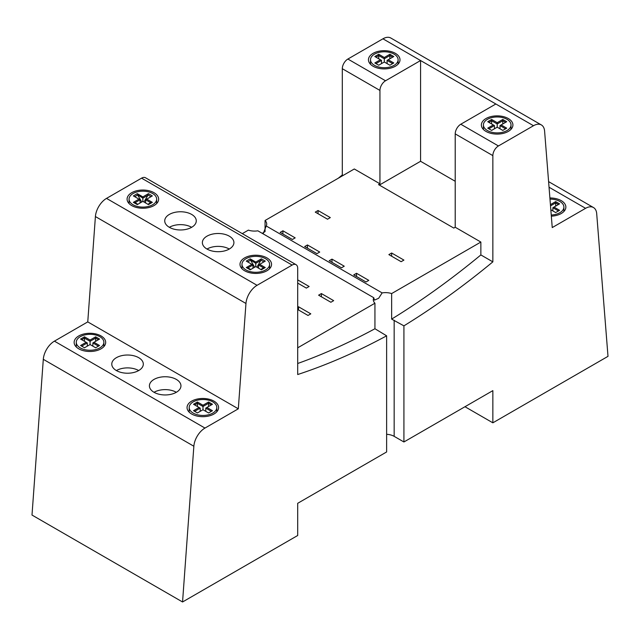 <?xml version="1.0" encoding="UTF-8"?>
<svg xmlns="http://www.w3.org/2000/svg" width="640" height="640" viewBox="0 0 640 640"><rect width="100%" height="100%" fill="white"/><g stroke="black" fill="none" stroke-linecap="round" stroke-linejoin="round"><path stroke-width="0.96" d="M497.216 127.192L502.792 130.408L506.696 128.152L501.12 124.936L506.696 121.712L502.792 119.464L497.216 122.68L491.64 119.464L487.736 121.712L493.312 124.936L487.736 128.152L491.64 130.408L497.216 127.192L497.216 122.68M488.848 128.8L494.424 125.576L493.312 124.936M488.848 122.36L491.64 120.752L491.64 119.464M491.64 123.968L491.64 120.752L497.216 123.968L502.792 120.752L502.792 119.464M502.792 123.968L502.792 120.752L505.576 122.36M500 128.8L500 125.576L501.12 124.936M500 125.576L505.576 128.8M494.424 128.8L494.424 125.576M487.456 130.568A13.8 7.968 0 0 0 502.496 132.296A13.8 7.968 0 0 0 511.016 124.936A13.8 7.968 0 0 0 497.216 116.968A13.8 7.968 0 0 0 483.416 124.936A13.8 7.968 0 0 0 487.456 130.568M384.304 62L389.88 65.216L393.784 62.96L388.208 59.744L393.784 56.528L389.88 54.272L384.304 57.488L378.728 54.272L374.824 56.528L380.4 59.744L374.824 62.96L378.728 65.216L384.304 62L384.304 57.488M375.936 63.608L381.512 60.392L380.4 59.744M375.936 57.168L378.728 55.56L378.728 54.272M378.728 58.776L378.728 55.56L384.304 58.776L389.88 55.56L389.88 54.272M389.88 58.776L389.88 55.56L392.664 57.168M387.088 63.608L387.088 60.392L388.208 59.744M387.088 60.392L392.664 63.608M381.512 63.608L381.512 60.392M374.544 65.376A13.8 7.968 0 0 0 389.584 67.104A13.8 7.968 0 0 0 398.104 59.744A13.8 7.968 0 0 0 384.304 51.776A13.8 7.968 0 0 0 370.504 59.744A13.8 7.968 0 0 0 374.544 65.376M255.776 266.584L261.352 269.8L265.256 267.552L259.68 264.328L265.256 261.112L261.352 258.856L255.776 262.072L250.2 258.856L246.296 261.112L251.872 264.328L246.296 267.552L250.2 269.8L255.776 266.584L255.776 262.072M250.76 269.48L247.64 267.68L246.296 267.552M247.968 267.872L252.984 264.976L251.872 264.328M247.64 261.888L250.76 260.088L250.2 258.856M250.76 260.088L255.776 263.36L260.792 260.464L261.352 258.856M260.792 260.088L263.904 261.888M258.56 268.192L258.56 264.976L259.68 264.328M258.56 264.976L263.584 267.872M260.792 269.48L263.904 267.68L265.256 267.552M256.888 267.224L260.792 260.464M250.76 260.464L254.656 267.224M246.016 269.96A13.8 7.968 0 0 0 261.056 271.688A13.8 7.968 0 0 0 269.576 264.328A13.8 7.968 0 0 0 255.776 256.36A13.8 7.968 0 0 0 241.976 264.328A13.8 7.968 0 0 0 246.016 269.96M252.984 268.192L252.984 264.976M135.056 202.68L140.072 199.784L138.96 199.136L133.384 202.36L137.288 204.608L142.864 201.392L148.44 204.608L152.344 202.36L146.768 199.136L152.344 195.92L148.44 193.664L142.864 196.888L137.288 193.664L133.384 195.92L138.96 199.136M137.84 204.288L134.728 202.488L133.384 202.36M134.728 196.696L137.84 194.896L137.288 193.664M137.84 194.896L142.864 198.176L142.864 196.888M142.864 201.392L142.864 198.176L147.88 195.272L148.44 193.664M147.88 194.896L150.992 196.696M145.648 203L145.648 199.784L146.768 199.136M145.648 199.784L150.664 202.68M147.88 204.288L150.992 202.488L152.344 202.36M143.976 202.04L147.88 195.272M133.104 204.776A13.8 7.968 0 0 0 148.144 206.496A13.8 7.968 0 0 0 156.664 199.136A13.8 7.968 0 0 0 142.864 191.168A13.8 7.968 0 0 0 129.064 199.136A13.8 7.968 0 0 0 133.104 204.776M140.072 203L140.072 199.784M137.84 195.272L141.744 202.04M200.2 411.344L200.2 408.128L199.088 407.48L193.512 410.704L197.416 412.952L202.992 409.736L208.568 412.952L212.464 410.704L206.888 407.48L205.776 408.128L211.352 411.344M197.416 406.512L197.416 402.008L193.512 404.264L199.088 407.48M194.624 404.904L197.416 403.296L202.992 406.512L202.992 405.224L197.416 402.008M205.776 411.344L205.776 408.128M194.624 411.344L200.2 408.128M87.288 346.152L87.288 342.936L86.168 342.288L80.592 345.512L84.496 347.76L90.072 344.544L95.648 347.76L99.552 345.512L93.976 342.288L92.864 342.936L98.44 346.152M81.712 346.152L87.288 342.936M92.864 346.152L92.864 342.936M84.496 341.328L84.496 336.816L80.592 339.072L86.168 342.288M81.712 339.712L84.496 338.104L90.072 341.328L90.072 340.04L84.496 336.816M202.992 409.736L202.992 406.512L208.568 403.296L208.568 402.008L202.992 405.224M206.888 407.48L212.464 404.264L208.568 402.008M208.568 406.512L208.568 403.296L211.352 404.904M193.232 413.112A13.8 7.968 0 0 0 208.272 414.84A13.8 7.968 0 0 0 216.792 407.48A13.8 7.968 0 0 0 202.992 399.512A13.8 7.968 0 0 0 189.192 407.48A13.8 7.968 0 0 0 193.232 413.112M90.072 344.544L90.072 341.328L95.648 338.104L95.648 336.816L90.072 340.04M93.976 342.288L99.552 339.072L95.648 336.816M95.648 341.328L95.648 338.104L98.44 339.712M80.32 347.928A13.8 7.968 0 0 0 95.352 349.648A13.8 7.968 0 0 0 103.872 342.288A13.8 7.968 0 0 0 90.072 334.32A13.8 7.968 0 0 0 76.272 342.288A13.8 7.968 0 0 0 80.32 347.928M552.88 210.944L552.88 207.728L558.456 210.944M550.52 205.872L555.672 202.896L555.672 201.608L550.424 204.64M555.672 206.12L555.672 202.896L558.456 204.504M550.832 209.76L555.672 212.552L559.576 210.304L554 207.08L559.576 203.864L555.672 201.608M554 207.08L552.88 207.728M551.248 215.024A13.8 7.968 0 0 0 563.896 207.08A13.8 7.968 0 0 0 549.984 199.112M263.128 233.848L266.224 225.984L382.136 292.904L378.64 298.304L374.44 300.12L373.776 297.728L257.864 230.816A12.224 7.056 180 0 1 248.36 230.136L242.296 233.64M382.136 292.904A12.224 7.056 180 0 1 391.64 293.576L391.64 319.104L403.92 325.848L403.92 441.976L394.16 436.344A12.224 7.056 0 0 0 386.632 434.304M141.568 178.152L292.12 265.072A7.888 4.552 -60 0 1 296.064 264.688L145.512 177.768A7.888 4.552 120 0 0 141.568 178.152L106.512 198.392A15.768 9.104 120 0 0 95.408 216.56L87.76 321.896L54.416 341.152A15.768 9.104 120 0 0 43.304 359.32L32 515.056L182.552 601.976L297.696 535.496L297.696 503.304L386.632 451.96L386.632 335.824L374.936 328.744L374.936 303.216A12.224 7.056 180 0 1 373.296 299.688A12.224 7.056 180 0 1 373.776 297.728M374.936 303.216L297.696 347.816M321.392 293.568L333.664 300.648L330.872 302.256L318.608 295.176L321.392 293.568L321.392 296.784M297.696 307.248L298.536 306.768L310.8 313.848L308.008 315.456L297.696 309.504M297.696 279.888L309.128 286.488L306.336 288.096L297.696 283.104M495.848 103.992L533.488 125.728A15.768 9.104 -60 0 1 541.368 124.944L390.816 38.024A15.768 9.104 120 0 0 382.936 38.808L495.848 103.992L460.792 124.232A7.888 4.552 120 0 0 455.216 133.888L455.216 227.248L453.792 228.072L378.52 184.608L379.944 183.792L379.944 90.432A7.888 4.552 -60 0 1 385.52 80.776L420.568 60.536L420.568 161.288L455.216 181.288M379.344 185.088L420.568 161.288M455.216 227.248L480.864 242.056L480.864 254.936L492.856 261.856A705.736 407.456 -60 0 1 403.92 325.848M455.216 133.888L492.856 155.624L492.856 261.856M382.936 38.808L347.88 59.04A7.888 4.552 120 0 0 342.304 68.704L342.304 174.936L343.144 175.424M265.064 231.648L265.064 220.496L354.296 168.984L379.944 183.792M533.488 125.728L498.432 145.96L460.792 124.232M485.984 131.416A15.768 9.104 180 0 1 481.368 124.976A15.768 9.104 180 0 1 497.136 115.872A15.768 9.104 180 0 1 512.912 124.976A15.768 9.104 180 0 1 503.176 133.392A15.768 9.104 180 0 1 485.984 131.416M492.856 155.624A7.888 4.552 -60 0 1 498.432 145.96M292.4 239.48L280.128 232.4L282.92 230.792L295.184 237.872L292.4 239.48M282.92 230.792L282.92 234.008M341.464 267.816L329.2 260.728L331.992 259.12L344.256 266.2L341.464 267.816M331.992 259.12L331.992 262.344M391.648 253.008L403.92 260.088L401.128 261.696L388.864 254.616L391.648 253.008L391.648 256.224M356.52 273.288L368.792 280.368L366 281.976L353.736 274.896L356.52 273.288L356.52 276.504M298.536 306.768L298.536 309.984M316.936 253.648L304.664 246.568L307.456 244.96L319.72 252.04L316.936 253.648M307.456 244.96L307.456 248.176M318.048 210.512L330.312 217.592L327.528 219.2L315.264 212.12L318.048 210.512L318.048 213.728M265.064 220.496A12.224 7.056 180 0 1 266.704 224.032A12.224 7.056 180 0 1 266.224 225.984M480.864 254.936A705.736 407.456 -60 0 1 391.64 319.104M480.864 242.056L391.64 293.576M403.92 441.976L492.856 390.632L492.856 422.824L608 356.344L596.696 213.664A15.768 9.104 -60 0 0 593.472 207.536A15.768 9.104 -60 0 0 585.584 208.32L552.24 227.576L544.592 131.064A15.768 9.104 -60 0 0 541.368 124.944M262.272 233.36A705.736 407.456 120 0 0 265.064 231.576M338.344 178.184A705.736 407.456 120 0 0 342.304 174.936M374.936 328.744A705.736 407.456 -60 0 1 297.696 363.496M386.632 335.824A705.736 407.456 -60 0 1 297.696 374.536L297.696 268.296A7.888 4.552 -60 0 0 296.064 264.688M206.984 249.04A15.768 9.104 180 0 1 202.368 242.6A15.768 9.104 180 0 1 218.136 233.496A15.768 9.104 180 0 1 233.912 242.6A15.768 9.104 180 0 1 224.176 251.008A15.768 9.104 180 0 1 206.984 249.04A15.768 9.104 180 0 1 229.288 249.04M131.712 205.576A15.768 9.104 180 0 1 127.088 199.136A15.768 9.104 180 0 1 142.864 190.032A15.768 9.104 180 0 1 158.632 199.136A15.768 9.104 180 0 1 148.896 207.552A15.768 9.104 180 0 1 131.712 205.576M169.344 227.304A15.768 9.104 180 0 1 164.728 220.872A15.768 9.104 180 0 1 180.496 211.76A15.768 9.104 180 0 1 196.272 220.872A15.768 9.104 180 0 1 186.536 229.28A15.768 9.104 180 0 1 169.344 227.304A15.768 9.104 180 0 1 191.648 227.304M244.624 270.768A15.768 9.104 180 0 1 240 264.328A15.768 9.104 180 0 1 255.776 255.224A15.768 9.104 180 0 1 271.544 264.328A15.768 9.104 180 0 1 261.808 272.744A15.768 9.104 180 0 1 244.624 270.768M373.072 66.224A15.768 9.104 180 0 1 368.456 59.792A15.768 9.104 180 0 1 384.224 50.68A15.768 9.104 180 0 1 400 59.792A15.768 9.104 180 0 1 390.264 68.2A15.768 9.104 180 0 1 373.072 66.224M549.896 197.976A15.768 9.104 180 0 1 565.864 207.08A15.768 9.104 180 0 1 551.336 216.16M78.752 348.824A15.768 9.104 180 0 1 74.136 342.392A15.768 9.104 180 0 1 89.904 333.28A15.768 9.104 180 0 1 105.68 342.392A15.768 9.104 180 0 1 95.944 350.8A15.768 9.104 180 0 1 78.752 348.824M191.672 414.016A15.768 9.104 180 0 1 187.048 407.576A15.768 9.104 180 0 1 202.824 398.472A15.768 9.104 180 0 1 218.592 407.576A15.768 9.104 180 0 1 208.856 415.992A15.768 9.104 180 0 1 191.672 414.016M154.032 392.288A15.768 9.104 180 0 1 149.408 385.848A15.768 9.104 180 0 1 165.184 376.744A15.768 9.104 180 0 1 180.952 385.848A15.768 9.104 180 0 1 171.216 394.264A15.768 9.104 180 0 1 154.032 392.288A15.768 9.104 180 0 1 176.336 392.288M116.392 370.56A15.768 9.104 180 0 1 111.776 364.12A15.768 9.104 180 0 1 127.544 355.016A15.768 9.104 180 0 1 143.312 364.12A15.768 9.104 180 0 1 133.576 372.528A15.768 9.104 180 0 1 116.392 370.56A15.768 9.104 180 0 1 138.696 370.56M292.12 265.072L257.064 285.312L106.512 198.392M43.304 359.32L193.856 446.24A15.768 9.104 -60 0 1 204.968 428.072L54.416 341.152M193.856 446.24L182.552 601.976M95.408 216.56L245.96 303.48A15.768 9.104 -60 0 1 257.064 285.312M87.76 321.896L238.312 408.816L204.968 428.072M245.96 303.48L238.312 408.816M464.976 406.728L492.856 422.824M394.16 436.344L394.16 320.208M342.304 68.704L379.944 90.432M385.52 80.776L347.88 59.04M549.04 187.224L585.584 208.32M511.016 129.304L511.016 124.936M483.416 129.464L483.416 124.936M398.104 64.12L398.104 59.744M370.504 64.272L370.504 59.744M269.576 268.736L269.576 264.328M241.976 268.736L241.976 264.328M156.664 203.544L156.664 199.136M129.064 203.544L129.064 199.136M216.792 411.808L216.792 407.48M189.192 412.16L189.192 407.48M103.872 346.616L103.872 342.288M76.272 346.968L76.272 342.288M563.896 211.488L563.896 207.08M548.6 181.632L593.472 207.536"/></g></svg>
